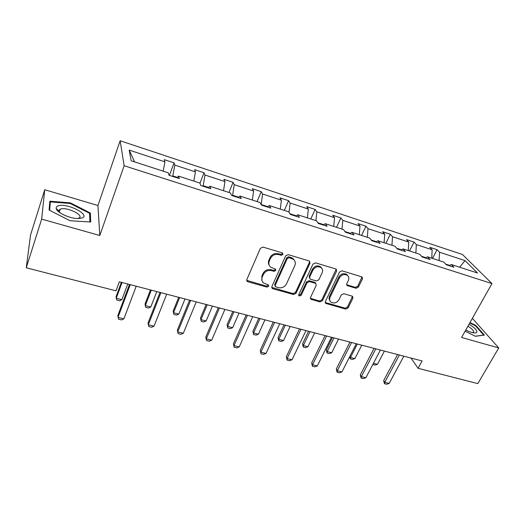 <?xml version="1.0" encoding="UTF-8"?>
<svg xmlns="http://www.w3.org/2000/svg" width="525" height="525" viewBox="0 0 525 525"><rect width="100%" height="100%" fill="white"/><g stroke="black" fill="none" stroke-linecap="round" stroke-linejoin="round"><path stroke-width="0.79" d="M282.982 254.468L282.273 252.873L262.999 247.078L260.4 248.299L246.822 279.556L247.203 281.393L247.898 281.767L266.982 287.103L268.754 286.276L268.492 284.99L263.478 282.942C261.765 281.315 261.365 279.339 262.264 277.01L263.392 274.45C265.217 271.228 267.94 269.955 271.569 270.624L274.024 271.34L275.809 270.5L275.527 269.168L270.644 267.186C268.826 265.519 268.387 263.465 269.325 261.023L270.473 258.418C272.324 255.15 275.067 253.864 278.716 254.573L281.183 255.308L282.982 254.468M269.141 265.086C268.242 263.557 268.157 261.909 268.892 260.144L270.034 257.545C271.878 254.284 274.614 252.998 278.257 253.706L280.717 254.441L282.516 253.601L282.627 253.043M246.684 280.337L266.562 286.178L268.433 284.937M262.034 280.796L261.85 276.104L262.979 273.545C264.79 270.329 267.507 269.062 271.13 269.732L273.584 270.441L275.363 269.607L275.474 269.122M58.505 211.634L59.194 211.667M355.957 288.258L358.398 287.116L362.48 278.86L362.106 276.951L342.051 270.834L339.563 271.996L325.336 301.573L325.671 303.371L345.667 309.094L348.082 307.958L352.912 298.193L352.577 296.363L352.078 296.113L343.783 293.724L341.335 294.873L338.947 299.768C336.735 302.971 334.071 303.745 330.967 302.092C329.549 300.812 329.247 299.197 330.074 297.248L339.452 277.81C341.611 274.608 344.249 273.787 347.36 275.349C348.915 276.675 349.25 278.375 348.37 280.455L346.789 283.697L347.143 285.58L355.957 288.258L355.353 287.365L357.788 286.223L362.014 276.885M461.58 337.477L498.75 347.957L477.809 383.611L418.077 368.294L422.113 360.951L119.352 281.8L116.032 290.824L26.25 267.796L41.665 219.115L99.796 235.502L124.143 165.736L491.971 283.585L461.58 337.477M309.973 263.137L309.56 261.181L309.022 260.912L288.218 254.658L285.652 255.859L271.865 286.578L272.232 288.409L272.875 288.75L293.488 294.512L295.982 293.344L309.973 263.137L309.455 262.27L309.592 261.207M315.538 262.868L335.724 268.931L336.217 269.181L336.617 271.117L322.409 300.753L319.961 301.908L310.866 299.23L310.524 297.419L316.194 285.41L315.82 283.539L315.269 283.264L309.533 281.603L307.04 282.772L301.166 295.352L299.007 295.949L298.764 294.683L313.012 264.049L315.538 262.868M498.75 347.957L472.369 318.34M99.796 235.502L97.945 205.505L44.737 189.728L41.665 219.115M44.737 189.728L30.542 235.01L26.25 267.796M449 265.643L451.31 264.515L453.915 267.232L446.329 264.784L443.769 262.073L427.54 256.817L430.014 259.514L422.212 256.994L419.777 254.297L403.082 248.889L405.418 251.573L397.379 248.975L395.095 246.297L377.902 240.732L380.093 243.39L371.812 240.719L369.679 238.068L351.973 232.332L354.001 234.97L345.47 232.214L343.494 229.582L325.257 223.67L327.114 226.288L318.321 223.447L316.522 220.841L297.714 214.751L299.394 217.337L290.325 214.41L288.711 211.831L269.312 205.544L270.795 208.103L261.443 205.085L260.019 202.538L240.01 196.055L241.29 198.575L231.63 195.457L230.423 192.944L209.764 186.25L210.82 188.738L200.839 185.515L199.861 183.041L178.52 176.124L179.34 178.572L169.03 175.245L168.289 172.81L131.184 160.788L129.176 150.084L164.948 161.857L164.273 159.639L174.077 162.875L174.825 165.106L195.431 171.885L194.532 169.627L204.035 172.764L204.999 175.035L224.969 181.611L223.867 179.307L233.074 182.352L234.248 184.662L253.614 191.034L252.315 188.698L261.253 191.651L262.612 193.994L281.4 200.183L279.917 197.813L288.592 200.675L290.135 203.05L308.372 209.055L306.718 206.66L315.144 209.442L316.851 211.844L334.563 217.672L332.745 215.25L340.928 217.954L342.799 220.382L360.006 226.045L358.03 223.598L365.984 226.223L368.005 228.677L384.727 234.183L382.613 231.709L390.344 234.262L392.503 236.742L408.758 242.091L406.514 239.603L414.035 242.084L416.325 244.578L432.141 249.782L429.765 247.275L437.082 249.697L439.497 252.203L465.032 260.61L477.481 272.993L451.31 264.515M124.143 165.736L120.146 140.759L462.473 254.5L491.971 283.585M425.867 257.69L421.588 256.305M431.753 258.182L432.141 249.782M415.866 253.03L416.325 244.578M425.296 257.985L427.54 256.817M401.461 249.802L396.795 248.292M408.266 250.569L408.758 242.091M391.932 245.273L392.503 236.742M400.903 250.117L403.082 248.889M376.34 241.684L371.267 240.043M384.116 242.747L384.727 234.183M367.316 237.3L368.005 228.677M375.802 242.005L377.902 240.732M350.47 233.323L344.964 231.538M359.271 234.695L360.006 226.045M341.978 229.09L342.799 220.382M349.952 233.664L351.973 232.332M323.82 224.707L317.861 222.784M333.703 226.413L334.563 217.672M315.906 220.644L316.851 211.844M323.321 225.061L325.257 223.67M296.349 215.827L289.912 213.747M307.381 217.882L308.372 209.055M289.006 212.297L290.135 203.05M295.877 216.202L297.714 214.751M268.019 206.673L261.135 204.54M280.271 209.094L281.4 200.183M261.174 204.461L262.612 193.994M267.579 207.067L269.312 205.544M238.796 197.229L232.621 195.234L232.424 195.713M252.328 200.045L253.614 191.034M232.621 195.234L234.248 184.662M238.383 197.636L240.01 196.055M208.635 187.484L203.182 185.719L202.985 186.211M223.525 190.706L224.969 181.611M203.182 185.719L204.999 175.035M208.248 187.904L209.764 186.25M177.489 177.417L172.804 175.901L172.613 176.4M193.817 181.086L195.431 171.885M172.804 175.901L174.825 165.106M177.135 177.857L178.52 176.124M163.157 171.15L164.948 161.857M129.176 150.084L134.603 161.897M97.945 205.505L120.146 140.759M411.009 358.05L418.077 368.294M449.59 265.355L445.673 264.088M439.143 260.571L439.497 252.203M465.032 260.61L459.631 267.212M169.411 175.37L174.077 162.875M199.94 183.251L204.035 172.764M228.966 192.472L233.074 182.352M257.06 201.574L261.253 191.651M284.327 210.413L288.592 200.675M310.813 218.991L315.144 209.442M336.538 227.325L340.928 217.954M361.541 235.43L365.984 226.223M385.849 243.305L390.344 234.262M409.493 250.963L414.035 242.084M432.495 258.418L437.082 249.697M90.359 213.012L70.396 202.873L49.842 201.193L49.087 210.046L70.002 220.73L90.7 222.003L90.359 213.012L89.677 215.007M465.137 331.17L475.368 336.262L484.404 335.108L475.867 325.454L470 322.547M271.714 287.411L293.016 293.587L295.496 292.418L309.455 262.27M289.085 257.67L287.293 258.51L275.172 285.423L275.428 286.716L278.434 287.667C281.984 288.304 284.668 287.044 286.479 283.894L294.82 265.617C295.811 263.123 295.358 261.037 293.462 259.363L289.085 257.67L288.606 256.804L286.821 257.637L287.293 258.51M275.061 285.948L274.726 284.511L286.821 257.637M294.453 260.393L292.976 258.497L291.178 257.572L291.664 258.438M288.606 256.804L291.178 257.572M310.367 298.312L319.43 300.976L321.877 299.827L336.19 269.161M315.295 282.64L315.82 283.539L314.744 282.358L309.022 280.704L306.528 281.873L300.674 294.433L301.166 295.352M298.653 295.116L300.674 294.433M322.153 272.783C323.013 270.703 322.652 268.984 321.083 267.619C317.855 265.958 315.151 266.779 312.966 270.067L309.691 277.088L310.072 278.978L310.629 279.267L316.365 280.934L318.859 279.766L322.153 272.783M321.733 268.242L320.539 266.746C317.323 265.086 314.619 265.899 312.441 269.187L312.966 270.067M309.54 278.073L309.173 276.196L312.441 269.187M346.625 284.734L355.353 287.365M347.891 275.835L346.769 274.47C343.658 272.915 341.027 273.735 338.874 276.931L339.452 277.81M329.877 300.635C328.932 299.375 328.814 297.944 329.523 296.336L338.874 276.931M325.178 302.479L345.096 308.162L347.504 307.027L352.485 296.297M60.198 210.052L59.207 209.98M57.678 209.869L56.798 209.803M70.192 203.497L70.396 202.873M475.591 325.946L475.867 325.454M121.367 282.332L116.097 296.612L116.248 298.259L121.905 299.683L127.752 283.999M121.905 299.683L119.634 300.766L116.812 300.057L116.248 298.259L122.062 282.509M136.218 286.21L123.9 318.832L121.524 319.922L118.578 319.213L117.83 315.604L129.472 284.445M123.9 318.832L117.994 317.395L130.246 284.648M150.452 289.931L145.044 303.955L145.307 305.603L150.793 306.987L156.791 291.592M150.793 306.987L148.503 308.044L145.76 307.348L145.307 305.603L151.272 290.148M178.703 297.321L173.165 311.089L173.526 312.736L178.861 314.081L184.997 298.961M178.861 314.081L176.544 315.105L173.88 314.436L173.165 311.089M179.635 297.563L173.526 312.736L173.88 314.436M166.688 294.177L154.048 326.169L151.64 327.233L148.785 326.537L148.037 322.98L159.994 292.425M154.048 326.169L148.319 324.778L160.906 292.661M196.238 301.901L183.291 333.29L180.863 334.32L178.093 333.644L177.338 330.14L189.591 300.162M183.291 333.29L177.732 331.938L190.627 300.438M178.093 333.644L177.338 330.14M58.19 205.885C56.621 206.423 55.965 207.316 56.221 208.543C56.733 212.559 69.91 218.623 77.976 218.564L82.018 218.019C91.14 214.948 66.78 202.571 58.19 205.885M77.444 218.544L78.967 218.065C84.702 215.368 66.682 206.601 60.513 209.075L59.043 211.109L60.172 212.881M58.564 211.687L59.181 211.713M49.652 210.335L50.354 201.895L70.271 203.503L89.618 213.334L89.926 221.957M49.573 204.343L50.354 201.895M465.793 330.002C469.252 331.761 472.139 332.738 474.456 332.935C476.037 333.014 476.864 332.62 476.923 331.761C476.621 329.713 473.996 327.206 469.035 324.253M472.749 332.679L473.694 331.833C473.504 330.317 471.581 328.453 467.919 326.235M469.763 322.96L475.433 325.769L483.696 335.121L475.25 336.197M206.148 304.493L200.491 318.019L200.95 319.666L206.135 320.978L212.402 306.127M206.135 320.978L203.798 321.976L201.213 321.32L200.491 318.019M207.191 304.769L200.95 319.666L201.213 321.32M224.903 309.396L211.68 340.2L209.226 341.197L206.535 340.548L205.787 337.089L218.302 307.67M211.68 340.2L206.286 338.887L219.463 307.972M206.535 340.548L205.787 337.089M232.831 311.469L227.062 324.752L227.607 326.406L232.654 327.679L239.039 313.09M232.654 327.679L230.298 328.65L227.778 328.013L227.062 324.752M233.979 311.765L227.607 326.406L227.778 328.013M252.728 316.667L239.243 346.913L236.768 347.885L234.157 347.248L233.402 343.836L246.173 314.954M239.243 346.913L233.999 345.634L247.439 315.289M234.157 347.248L233.402 343.836M258.772 318.248L252.899 331.308L253.536 332.962L258.444 334.202L264.941 319.863M258.444 334.202L256.069 335.147L253.621 334.53L252.899 331.308M260.019 318.577L253.536 332.962L253.621 334.53M279.74 323.735L266.017 353.43L263.53 354.375L260.991 353.758L260.236 350.392L273.236 322.028M266.017 353.43L260.925 352.19L274.608 322.389M260.991 353.758L260.236 350.392M284.012 324.85L278.047 337.68L278.762 339.34L283.533 340.548L290.135 326.452M283.533 340.548L281.144 341.46L278.768 340.863L278.047 337.68M285.344 325.198L278.762 339.34L278.768 340.863M305.983 330.592L292.038 359.763L289.537 360.682L287.07 360.084L287.09 358.562L286.315 356.764L299.526 328.906M292.038 359.763L287.09 358.562L300.996 329.287M287.07 360.084L286.315 356.764M308.569 331.268L302.518 343.888L303.312 345.542L307.958 346.717L314.659 332.863M307.958 346.717L305.557 347.616L303.24 347.032L302.518 343.888M309.993 331.642L303.312 345.542L303.24 347.032M331.485 337.26L317.336 365.925L314.823 366.817L312.421 366.233L312.526 364.75L311.666 362.959L325.073 335.58M317.336 365.925L312.526 364.75L326.635 335.993M312.421 366.233L311.666 362.959M332.483 337.523L326.347 349.932L327.213 351.586L331.741 352.728L338.527 339.098M331.741 352.728L329.326 353.601L327.068 353.03L326.347 349.932M333.985 337.91L327.213 351.586L327.068 353.03M356.278 343.744L341.946 371.91L339.419 372.783L337.083 372.218L337.267 370.775L336.328 368.983L349.913 342.077M341.946 371.91L337.267 370.775L351.56 342.51M337.083 372.218L336.328 368.983M349.86 356.35L350.49 357.473L354.9 358.588L361.764 345.174M354.9 358.588L352.478 359.435L350.28 358.883L349.722 356.626M357.341 344.019L350.49 357.473L350.28 358.883M380.389 350.044L365.886 377.738L363.346 378.591L361.075 378.039L361.331 376.628L360.321 374.843L374.069 348.39M365.886 377.738L361.331 376.628L375.802 348.849M361.075 378.039L360.321 374.843M373.459 363.274L377.468 364.291L384.412 351.094M377.468 364.291L375.034 365.118L372.829 364.481M372.967 364.225L372.894 364.58M403.85 356.18L389.189 383.414L386.643 384.241L384.431 383.703L384.759 382.331L383.677 380.553L397.576 354.539M389.189 383.414L384.759 382.331L399.387 355.012M384.431 383.703L383.677 380.553M278.257 253.706L278.716 254.573M270.034 257.545L270.473 258.418M268.892 260.144L269.325 261.023M273.584 270.441L274.024 271.34M271.13 269.732L271.569 270.624M262.979 273.545L263.392 274.45M261.85 276.104L262.264 277.01M266.562 286.178L266.982 287.103M247.518 280.849L247.898 281.767M280.717 254.441L281.183 255.308M295.496 292.418L295.982 293.344M293.016 293.587L293.488 294.512M272.442 287.825L272.875 288.75M274.726 284.511L275.172 285.423M336.039 270.244L336.617 271.117M321.877 299.827L322.409 300.753M319.43 300.976L319.961 301.908M310.938 298.6L311.45 299.526M314.744 282.358L315.269 283.264M309.022 280.704L309.533 281.603M306.528 281.873L307.04 282.772M309.173 276.196L309.691 277.088M347.051 284.931L347.642 285.823M329.523 296.336L330.074 297.248M352.321 297.281L352.912 298.193M347.504 307.027L348.082 307.958M345.096 308.162L345.667 309.094M325.69 302.728L326.228 303.66M361.856 277.981L362.48 278.86M357.788 286.223L358.398 287.116M246.822 280.475L247.203 281.393M271.793 287.483L272.232 288.409M292.976 258.497L293.462 259.363M310.367 298.325L310.866 299.23M298.653 295.28L299.007 295.949M320.539 266.746L321.083 267.619M346.644 284.812L347.143 285.58M346.769 274.47L347.36 275.349M325.185 302.538L325.671 303.371M59.043 211.109L56.221 208.543M59.22 211.595L59.955 209.317"/></g></svg>
